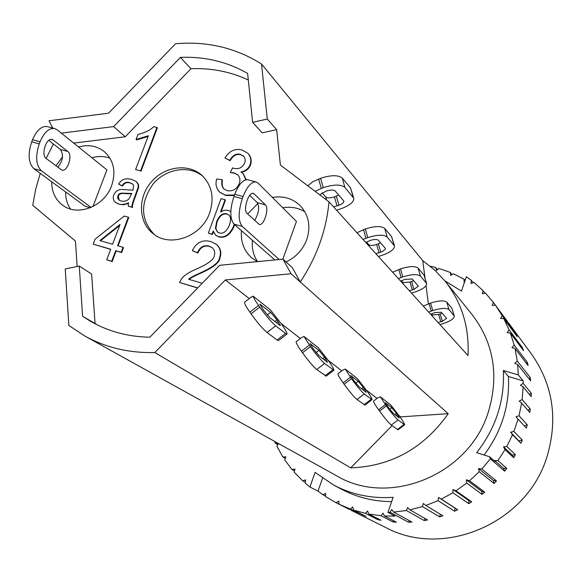 <?xml version="1.0" encoding="UTF-8"?>
<svg xmlns="http://www.w3.org/2000/svg" width="582" height="582" viewBox="0 0 582 582"><rect width="100%" height="100%" fill="white"/><g stroke="black" fill="none" stroke-linecap="round" stroke-linejoin="round"><path stroke-width="0.87" d="M301.338 337.778L304.015 336.425L318.361 347.767L328.481 360.775C332.315 366.194 334.119 369.344 333.901 370.217L324.611 363.481C321.075 360.396 316.339 354.794 310.417 346.668L304.015 336.425M296.231 341.721L296.151 341.787C295.874 342.667 297.635 345.817 301.425 351.244L302.509 352.772C308.416 360.905 313.16 366.493 316.746 369.541L326.196 376.154L333.835 370.268M327.462 362.295L319.198 355.878L313.371 348.974L310.075 343.576L318.965 350.379L325.702 358.607L327.462 362.295M328.037 360.149L341.772 370.88M61.321 133.132L113.643 126.6L180.42 57.378C204.791 56.403 227.191 61.75 247.634 73.441L252.603 122.336L267.276 119.041L276.639 129.648L280.4 165.07L328.997 201.83C326.364 230.239 316.79 256.953 300.276 281.972L291.044 273.758L282.961 259.157L292.295 267.596L300.276 281.972L448.235 413.693L400.649 416.872L400.249 417.287M281.011 323.41L300.363 338.528M363.008 239.449L367.759 237.623C377.289 234.626 383.764 234.422 387.176 237.027L394.494 245.939C394.603 248.994 390.828 251.984 383.174 254.916L378.402 256.48M394.494 245.939L391.584 236.627L384.695 228.45C381.275 225.801 374.808 225.983 365.3 228.988L356.926 232.727M365.685 242.418L370.276 240.453C374.175 239.224 376.838 239.137 378.256 240.199L385.255 248.194L385.437 249.045L382.519 251.533L375.87 253.687M366.391 242.003L368.835 244.716C370.247 245.735 372.844 245.648 376.641 244.455L380.584 242.861M52.7 128.033L49.012 120.78L108.594 113.184L175.568 43.723C207.083 41.06 235.732 47.819 261.522 63.991L422.736 260.627L425.006 277.97M291.044 273.758L225.365 279.942L154.827 352.554L350.699 467.877C391.199 466.32 423.711 448.264 448.235 413.693M328.997 201.83L467.993 355.595C469.412 327.106 461.737 302.24 444.968 281.004L434.594 269.961L422.736 260.627M342.536 370.29L345.257 369.039L357.421 378.656L366.74 390.638C370.443 395.847 372.211 398.852 372.043 399.645L364.252 393.963C361.211 391.3 356.933 386.201 351.426 378.686L345.257 369.039M337.989 373.782L337.931 373.826C337.713 374.626 339.444 377.638 343.125 382.861L344.137 384.28C349.629 391.802 353.921 396.888 356.999 399.521L364.921 405.101L371.993 399.681M366.194 392.341L359.189 386.906L353.921 380.635L350.742 375.514L358.236 381.268L364.376 388.791L366.194 392.341M366.318 390.049L377.041 398.43M398.386 278.589L402.795 276.937C411.605 274.195 417.498 273.918 420.473 276.115L426.679 283.645C426.737 286.3 423.158 288.978 415.941 291.684L411.518 293.117M426.679 283.645L424.002 275.104L418.123 268.127C415.141 265.894 409.255 266.156 400.467 268.899L392.668 272.26M400.663 281.113L404.941 279.345L412.202 278.996L418.327 286.097L413.911 289.407L409.357 290.724M401.333 280.75L402.882 282.474L410.004 282.125L413.678 280.677M377.653 397.964L380.373 396.808L390.82 405.072L399.448 416.174C403.028 421.172 404.759 424.045 404.628 424.773L398.001 419.92C395.353 417.578 391.453 412.907 386.303 405.916L380.373 396.808M373.557 401.1L373.513 401.129C373.338 401.864 375.034 404.737 378.598 409.757L379.544 411.081C384.68 418.08 388.594 422.736 391.271 425.056L398.008 429.814L404.592 424.802M399.259 418L393.25 413.336L388.449 407.582L385.371 402.729L391.781 407.655L397.419 414.588L399.259 418M399.056 415.628L400.649 416.872M428.665 312.083L432.782 310.577C440.974 308.053 446.379 307.725 448.998 309.595L454.331 316.048C454.338 318.376 450.934 320.798 444.124 323.301L439.999 324.618M454.331 316.048L451.843 308.147L446.772 302.131C444.146 300.225 438.741 300.538 430.564 303.062L423.267 306.117M430.629 314.258L434.63 312.65L441.294 312.236L446.561 318.347L442.364 321.329L438.122 322.552M431.255 313.931L432.142 314.913L438.683 314.506L442.124 313.181M426.024 285.784L428.388 303.819M392.064 425.646L350.699 467.877M507.628 321.701L495.42 305.143L492.256 305.463L493.398 302.422L485.417 293.037L482.318 293.743L483.067 290.622L473.966 282.416L470.976 283.499L471.325 280.342L466.371 276.756L461.446 291.102L444.793 280.786M430.273 266.221L435.787 267.553L436.595 270.455L438.966 268.447L450.301 272.449L450.737 275.468L453.334 273.751L464.058 279.193L464.109 282.277L464.552 282.059M519.013 415.723L515.914 416.887L518.075 419.149L513.877 431.444L510.661 432.208L512.516 434.747L506.806 446.481L503.532 446.838L505.038 449.61L497.901 460.595L494.62 460.522L494.976 461.446L489.593 456.761L476.643 452.68C495.857 428.068 504.754 400.678 503.335 370.494L518.271 374.881L523.145 380.868L523.167 383.349L520.446 385.233L523.123 386.848L522.127 399.601L519.188 401.136L521.625 403.093L519.013 415.723L527.263 424.751L524.295 425.857M523.145 380.868L508.435 376.532C509.847 405.13 501.728 431.298 484.093 455.029M503.335 370.494L508.435 376.532M387.968 512.378L394.938 516.118L384.491 515.965L382.956 513.149L381.072 515.725L368.748 514.044L367.584 511.047L365.416 513.36L353.529 510.108L352.75 506.987L350.342 509.01L339.073 504.252L338.702 501.058L336.083 502.753L325.622 496.592L325.644 493.369L322.872 494.715L318.019 491.121L309.937 487.039L315.073 472.395L333.755 485.112C352.008 494.715 371.803 498.781 393.126 497.312L387.968 512.378L390.107 512.298L391.701 509.454L393.621 512.087L411.954 522.061L408.586 522.258L390.107 512.298M391.657 501.611C373.659 501.524 356.941 497.392 341.496 489.229L333.755 485.112M322.537 478.2L318.019 491.121M435.787 267.553L437.504 269.684M450.301 272.449L452.01 274.631M527.263 424.751L526.354 428.083L518.075 419.149M510.661 432.208L520.963 443.266L512.516 434.747M513.877 431.444L522.287 440.05L519.151 440.792M503.532 446.838L512.225 455.022L513.695 457.721L505.038 449.61M506.806 446.481L515.412 454.68L512.225 455.022M494.62 460.522L503.568 468.335L504.681 471.216L490.393 458.827L489.593 456.761M497.901 460.595L506.762 468.408L503.568 468.335M368.748 514.044L380.992 520.279L377.74 519.617L365.416 513.36M378.365 518.948L377.74 519.617M353.529 510.108L366.143 516.438L350.342 509.01M363.394 515.055L363.03 515.361M339.073 504.252L349.746 509.577M339.073 504.245L336.083 502.753M464.058 279.193L465.076 280.524M471.325 280.342L473.115 282.728M483.067 290.622L484.944 293.146M493.398 302.422L495.406 305.143M495.42 305.143L502.128 315.575L515.645 333.85L517.238 336.723L503.786 318.565L509.104 329.885L522.36 347.607L523.574 350.691L510.363 333.093L514.182 345.126L527.27 362.244L528.078 365.496L515.019 348.502L517.274 361.051L530.26 377.536L530.646 380.89L517.667 364.543L518.271 374.881M523.167 383.349L531.271 393.228L531.228 396.633L523.123 386.848M522.127 399.601L530.275 409.051L529.795 412.456L521.625 403.093M522.287 440.05L520.963 443.266M515.412 454.68L513.695 457.721M506.762 468.408L504.681 471.216M490.393 458.827L481.816 469.027L496.475 480.972L494.067 483.504L479.292 471.682L469.543 480.747L484.733 492.176L482.034 494.387L466.72 483.06L455.968 490.83L471.733 501.815L468.794 503.67L452.898 492.772L441.331 499.13L457.707 509.73L454.578 511.2L438.057 500.666L425.879 505.496L442.902 515.805L439.628 516.86L422.467 506.602L409.881 509.832L427.559 519.937L424.213 520.563L406.396 510.494L393.621 512.087M384.491 515.965L396.342 522.178L393.003 521.938L381.072 515.725M325.622 496.097L322.872 494.715M309.937 487.039L305.208 483.133L305.637 479.888L302.713 480.892L294.186 472.148L294.994 468.983L292.011 469.601L284.714 459.831L285.893 456.79L282.896 457.023L276.937 446.387L278.458 443.513L275.49 443.368L274.588 441.367M305.332 482.223L302.713 480.892M294.507 470.903L292.011 469.601M285.304 458.318L282.896 457.023M277.847 444.67L275.49 443.368M503.786 318.565L500.607 318.492L502.128 315.575M515.645 333.85L515.419 334.272M510.363 333.093L507.228 332.62L509.104 329.885M522.36 347.607L521.836 348.378M515.019 348.502L511.978 347.629L514.182 345.126M527.27 362.244L526.368 363.27M517.667 364.543L514.764 363.284L517.274 361.051M530.26 377.536L528.929 378.722M531.271 393.228L529.453 394.487M530.275 409.051L527.91 410.288M479.292 471.682L478.535 468.539L493.332 480.492L494.067 483.504M496.475 480.972L493.332 480.492M478.535 468.539L481.816 469.027M466.72 483.06L466.371 479.83L481.685 491.295L482.034 494.387M484.733 492.176L481.685 491.295M466.371 479.83L469.543 480.747M452.898 492.772L452.956 489.52L468.845 500.549L468.794 503.67M471.733 501.815L468.845 500.549M452.956 489.52L455.968 490.83M438.057 500.666L438.522 497.435L455.015 508.101L454.578 511.2M457.707 509.73L455.015 508.101M438.522 497.435L441.331 499.13M440.341 514.255L439.628 516.86M422.467 506.602L423.332 503.452L425.879 505.496M425.056 518.504L424.213 520.563M406.396 510.494L407.633 507.475L409.881 509.832M409.452 520.701L408.586 522.258M393.803 520.846L393.003 521.938M154.827 352.554C129.24 353.15 105.931 347.658 84.907 336.076L336.542 475.756C389.103 507.439 469.107 474.963 488.305 412.129C499.261 375.637 493.849 343.104 472.06 314.535L444.968 281.004M350.888 510.152L385.633 527.474C443.52 558.8 527.016 523.327 546.993 456.717C558.196 419.004 553.009 384.76 531.446 354.002L508.413 322.755M53.253 140.022L67.759 151.465C73.026 154.645 67.665 171.988 61.983 170.155L46.116 158.45C40.776 155.045 46.211 137.578 52.038 139.433L53.253 140.022L50.94 139.404M57.742 167.245C62.98 160.887 63.867 154.958 60.397 149.479L48.801 140.386M60.397 149.479L67.759 151.465M254.145 193.893L265.392 204.842C269.531 207.81 263.952 226.042 259.368 224.507L247.015 213.376C242.81 210.189 248.478 191.784 253.177 193.355L254.145 193.893L252.275 193.391M254.596 220.403C258.83 213.325 259.718 207.41 257.266 202.652L249.7 195.356M257.266 202.652L265.392 204.842M248.121 179.831L247.692 179.722C243.058 179.467 238.736 184.312 234.742 194.264L243.109 196.52C247.095 186.546 251.395 181.679 255.985 181.919L258.095 183.097L296.449 221.444L282.837 259.172M243.109 196.52L242.301 198.709L233.935 196.447L234.742 194.264M279.178 259.528L242.25 226.405C238.125 221.044 238.14 211.812 242.301 198.709M31.719 141.826C27.696 154.23 28.416 163.186 33.88 168.693L41.351 170.766C35.931 165.259 35.24 156.289 39.263 143.863L31.719 141.826L32.519 139.76L40.071 141.79L39.263 143.863M47.586 126.672L47.055 126.534C41.431 125.967 36.586 130.375 32.519 139.76M90.319 207.73L85.198 206.283L33.88 168.693M40.071 141.79C44.13 132.39 48.961 127.967 54.548 128.52L57.203 129.815L106.906 169.864L92.938 206.545M233.935 196.447C229.781 209.527 229.795 218.745 233.979 224.114L242.25 226.405M91.09 207.41L41.351 170.766M274.864 259.943L233.979 224.114M203.118 176.499C189.419 164.815 166.008 168.445 153.11 183.999C140.022 202.798 140.429 219.654 154.325 234.553M209.687 212.794C201.743 236.496 170.344 247.997 153.255 233.775C138.436 222.608 137.505 198.076 151.022 182.246C164.291 166.212 188.619 162.909 202.165 175.582C211.979 185.527 214.482 197.931 209.687 212.794M109.933 158.144C104.207 156.107 98.198 155.983 91.898 157.773M65.606 191.929C65.504 198.389 67.156 204.1 70.553 209.054M78.497 146.977C88.348 144.307 96.961 145.849 104.338 151.611C113.774 160.363 116.196 171.741 111.606 185.738C104.447 206.334 77.777 216.904 62.791 205.315C55.363 199.713 51.674 191.856 51.718 181.759M55.945 165.885L62.55 156.769M304.822 211.724C298.173 207.738 290.833 206.421 282.787 207.781M252.413 240.49C251.671 248.347 253.396 255.396 257.579 261.624M272.42 197.414C283.521 195.661 292.884 198.498 300.494 205.941C308.831 215.318 310.926 226.529 306.772 239.566C302.851 249.809 295.932 257.259 286.009 261.915M257.368 261.645L251.708 257.841C243.953 250.813 240.541 241.785 241.465 230.763M247.641 213.95L257.921 203.496M131.736 193.45L128.957 198.92L127.036 200.412L124.723 201.219L121.631 201.176L118.946 200.055L117.717 198.149L117.913 195.908C118.444 193.595 120.765 192.722 124.875 193.275L131.736 193.45M131.576 193.857L125.305 193.624C121.201 193.064 118.881 193.944 118.35 196.25L119.172 200.223M118.866 204.006L115.563 202.449C113.257 200.448 112.668 197.924 113.796 194.875C115.556 191.209 118.262 189.39 121.914 189.434L132.936 190.205L133.613 185.265L132.55 183.977L129.779 182.661C126.512 181.577 123.966 182.581 122.155 185.68L118.604 184.116C121.318 179.365 125.654 177.794 131.619 179.409L136.188 181.526L138.167 184.45L138.181 187.142L134.842 196.549C132.398 202.827 131.517 206.363 132.201 207.141L128.178 206.013L128.557 202.791L125.457 203.976L122.104 204.457L119.303 204.34L115.789 202.616M132.761 184.159L130.215 183.01C126.941 181.926 124.403 182.93 122.591 186.029L122.155 185.68M122.591 186.029L118.604 184.116M136.399 181.708L138.487 184.407L138.676 186.997L138.611 187.491L138.181 187.142M138.611 187.491L135.271 196.891C132.827 203.169 131.947 206.697 132.631 207.476L132.201 207.141M132.631 207.476L128.178 206.013M128.404 203.394L123.602 204.755L119.303 204.34M197.742 287.879L179.503 282.496L181.533 278.829C184.058 275.446 189.034 272.165 196.461 268.993C207.643 264.126 213.543 259.848 214.176 256.16C215.318 252.77 214.649 249.933 212.168 247.656L209.047 246.091C203.751 244.818 199.895 247.03 197.473 252.741L192.351 250.631C196.425 242.388 202.587 239.369 210.851 241.574L216.409 244.345C220.331 248.005 221.364 252.501 219.516 257.841C218.978 262.46 212.495 267.516 200.062 273.009C193.086 276.123 189.288 278.218 188.67 279.287L202.216 283.267M197.604 288.017L179.503 282.496M212.357 247.816L209.433 246.412C204.144 245.138 200.288 247.35 197.865 253.054L197.473 252.741M197.865 253.054L192.351 250.631M216.599 244.505L216.795 244.666C220.716 248.325 221.749 252.814 219.901 258.153C219.37 262.766 212.888 267.822 200.455 273.314C193.602 276.377 189.856 278.422 189.23 279.447M135.599 169.551L148.374 135.744L136.057 139.52L137.999 134.413C144.954 132.798 150.207 130.215 153.743 126.65L156.958 127.48L140.568 170.897L135.599 169.551L140.568 170.897M148.097 136.486L136.486 139.898L136.057 139.52M140.99 171.254L157.373 127.865L156.958 127.48M224.179 189.135C222.317 187.419 221.742 184.392 222.433 180.056L222.055 179.7C221.342 184.174 221.982 187.266 223.983 188.968L227.111 190.634C232.64 191.587 236.692 189.274 239.26 183.694C240.482 180.122 239.98 177.161 237.74 174.818L234.124 172.861L230.254 172.505L232.553 167.892L233.367 168.183C238.453 169.544 242.243 167.842 244.746 163.069L245.269 160.319L244.731 157.817L243.582 156.121L240.344 154.354C236.168 153.27 232.647 155.263 229.766 160.334L224.965 158.013C229.235 151 234.873 148.294 241.879 149.894L247.925 153.321C250.827 156.653 251.548 160.406 250.093 164.575C248.609 168.554 245.546 171.035 240.919 172.025L243.225 173.727L245.793 179.78M237.922 175.007L234.495 173.225L230.254 172.505M243.756 156.311L240.708 154.732C236.539 153.648 233.018 155.641 230.145 160.705L229.766 160.334M230.145 160.705L224.965 158.013M248.107 153.51L248.288 153.699C251.191 157.024 251.911 160.778 250.456 164.946C248.994 168.86 246.004 171.334 241.479 172.352M243.407 173.909L246.135 179.707M234.473 194.985L225.416 195.13L219.778 192.169C216.315 188.75 215.26 184.37 216.62 179.023L222.055 179.7M234.284 195.508L225.794 195.487L219.974 192.344M112.588 244.265L99.922 240.584L120.074 224.434L112.588 244.265M119.71 225.401L100.54 240.759M110.711 249.234L93.2 244.12L95.077 239.173L124.228 216.06L128.316 217.217L117.571 245.713L123.064 247.306L121.187 252.29L115.694 250.689L111.708 261.26L106.724 259.79L110.711 249.234M110.653 249.394L93.2 244.12M118.073 245.859L128.746 217.552L128.316 217.217M121.187 252.29L121.631 252.603L123.5 247.619L123.064 247.306M121.631 252.603L115.694 250.689M116.138 251.002L112.151 261.565L111.708 261.26M112.151 261.565L106.724 259.79M228.872 215.078L227.016 214.147C223.073 213.179 219.77 215.718 217.093 221.749L215.835 228.602L215.442 228.275L216.708 221.422C219.385 215.384 222.695 212.845 226.638 213.805L228.69 214.903C230.894 216.65 231.141 220.069 229.424 225.154C226.66 231.425 223.313 234.037 219.392 232.989L217.355 231.934L215.442 228.275M215.835 228.602L217.552 232.094M213.441 231.811L212.452 234.495L208.349 233.12L221.065 198.644L225.081 199.728L220.556 212.015L223.277 210.589L225.489 210.138L228.29 210.437L230.821 211.535M221.225 211.579L225.46 200.077L225.081 199.728M234.248 224.354L233.731 225.94C229.875 234.561 224.783 238.103 218.454 236.576L215.587 235.106L213.223 231.025L212.066 234.168L208.349 233.12M234.626 224.688L234.11 226.274C230.254 234.888 225.169 238.431 218.839 236.903L215.784 235.266M212.452 234.495L212.066 234.168M282.961 259.157L219.661 265.297L149.843 337.211C128.033 336.811 108.208 331.471 90.37 321.206L82.608 316.281L79.261 266.054L91.65 274.057L95.055 323.505L96.677 324.603M276.639 129.648L262.191 132.856L252.603 122.336M248.296 79.981C230.421 71.666 211.302 67.912 190.954 68.705L125.261 136.77L73.681 143.092M77.137 266.498L75.449 241.086L32.745 205.308L35.691 189.215L40.245 173.356M46.116 158.442L53.391 143.987M79.261 266.054L65.228 268.957L68.843 325.483L84.907 336.076M82.608 316.281L95.055 323.505M180.42 57.378L190.954 68.705M113.643 126.6L125.261 136.77M315.066 191.296L323.228 187.666C333.675 184.334 340.899 184.247 344.908 187.411L353.776 198.273C353.958 201.859 349.957 205.257 341.772 208.472L336.571 210.211M353.718 198.069L350.568 187.942L342.274 178.099C338.251 174.884 331.034 174.942 320.617 178.281L312.92 181.657L307.813 185.811M322.042 192.824L325.782 196.971C327.426 198.207 330.321 198.164 334.468 196.84L338.753 195.05M319.685 194.788L326.269 191.078C330.54 189.71 333.508 189.674 335.174 190.961L343.86 201.081C343.933 202.551 342.289 203.947 338.928 205.279L333.537 206.85M270.383 309.828L281.499 324.094C285.442 329.732 287.275 333.035 287.006 334.01L285.544 333.435L275.657 325.833C271.452 322.202 266.141 315.961 259.718 307.092L258.553 305.434C255.331 300.836 253.519 297.744 253.105 296.158L270.383 309.828M279.797 325.302L269.83 317.568L263.29 309.886L259.885 304.16L270.659 312.381L277.017 319.874L280.415 325.556L279.797 325.302M244.673 302.16L244.556 302.254C244.214 303.237 245.997 306.539 249.889 312.17L251.053 313.829C257.455 322.704 262.788 328.932 267.043 332.511L277.076 339.99L278.582 340.535L286.904 334.083M250.522 297.606L253.105 296.158M249.249 298.595L225.365 279.942M261.522 63.991L267.276 119.041M309.333 345.148L301.425 351.244M310.184 344.093L310.584 343.787M316.121 352.568L318.965 350.379M322.712 358.607L324.64 357.122M324.203 359.763L325.702 358.607M332.809 369.781L325.069 375.739M324.611 363.481L316.746 369.541M310.417 346.668L302.509 352.772M365.969 238.264L363.51 229.628M369.33 246.448L368.835 244.716M379.049 252.872L376.641 244.455M380.795 252.253L378.38 243.836M394.036 245.08L391.584 236.627M387.176 237.027L384.695 228.45M367.759 237.623L365.3 228.988M350.408 377.267L343.125 382.861M355.806 383.131L358.236 381.268M361.597 388.776L363.379 387.416M362.986 389.853L364.376 388.791M371.192 399.303L364.048 404.774M364.252 393.963L356.999 399.521M351.426 378.686L344.137 384.28M401.136 277.519L398.808 269.481M403.355 284.089L402.882 282.474M412.289 289.967L410.004 282.125M413.911 289.407L411.619 281.557M426.33 282.983L424.002 275.104M420.473 276.115L418.123 268.127M402.795 276.937L400.467 268.899M385.349 404.592L378.598 409.757M389.693 409.248L391.781 407.655M394.829 414.559L396.488 413.3M396.124 415.57L397.419 414.588M403.959 424.504L397.324 429.56M398.001 419.92L391.271 425.056M386.303 405.916L379.544 411.081M431.233 311.108L429.021 303.593M432.586 316.419L432.142 314.913M440.858 321.846L438.683 314.506M442.364 321.329L440.188 313.982M454.047 315.524L451.843 308.147M448.998 309.595L446.772 302.131M432.782 310.577L430.564 303.062M118.35 196.25L117.913 195.908M125.305 193.624L124.875 193.275M130.215 183.01L129.779 182.661M137.359 191.369L136.93 191.02M135.271 196.891L134.842 196.549M209.433 246.412L209.047 246.091M219.901 258.153L219.516 257.841M200.455 273.314L200.062 273.009M234.495 173.225L234.124 172.861M240.708 154.732L240.344 154.354M250.456 164.946L250.093 164.575M225.794 195.487L225.416 195.13M227.016 214.147L226.638 213.805M217.093 221.749L216.708 221.422M234.11 226.274L233.731 225.94M218.839 236.903L218.454 236.576M336.36 196.149L338.928 205.279M334.468 196.84L337.022 205.963M325.782 196.971L326.633 200.048M323.228 187.666L320.617 178.281M321.271 188.386L318.66 178.994M344.908 187.411L342.274 178.099M353.172 197.116L350.568 187.942M278.152 321.482L276.515 322.755M277.017 319.874L274.908 321.511M270.659 312.381L267.298 314.993M260.561 304.444L260.038 304.852M259.718 307.092L251.053 313.829M249.889 312.17L258.553 305.434M275.657 325.833L267.043 332.511M285.544 333.435L277.076 339.99M296.151 341.787L301.68 337.509M337.931 373.826L342.783 370.101M373.513 401.129L377.834 397.826M247.692 179.722L255.985 181.919M47.055 126.534L54.548 128.52M115.563 202.449L116 202.783M136.188 181.526L136.617 181.875M216.409 244.345L216.795 244.666M247.925 153.321L248.288 153.699M243.225 173.727L243.596 174.091M219.778 192.169L220.163 192.518M215.587 235.106L215.973 235.434M251.031 297.206L244.556 302.254"/></g></svg>
